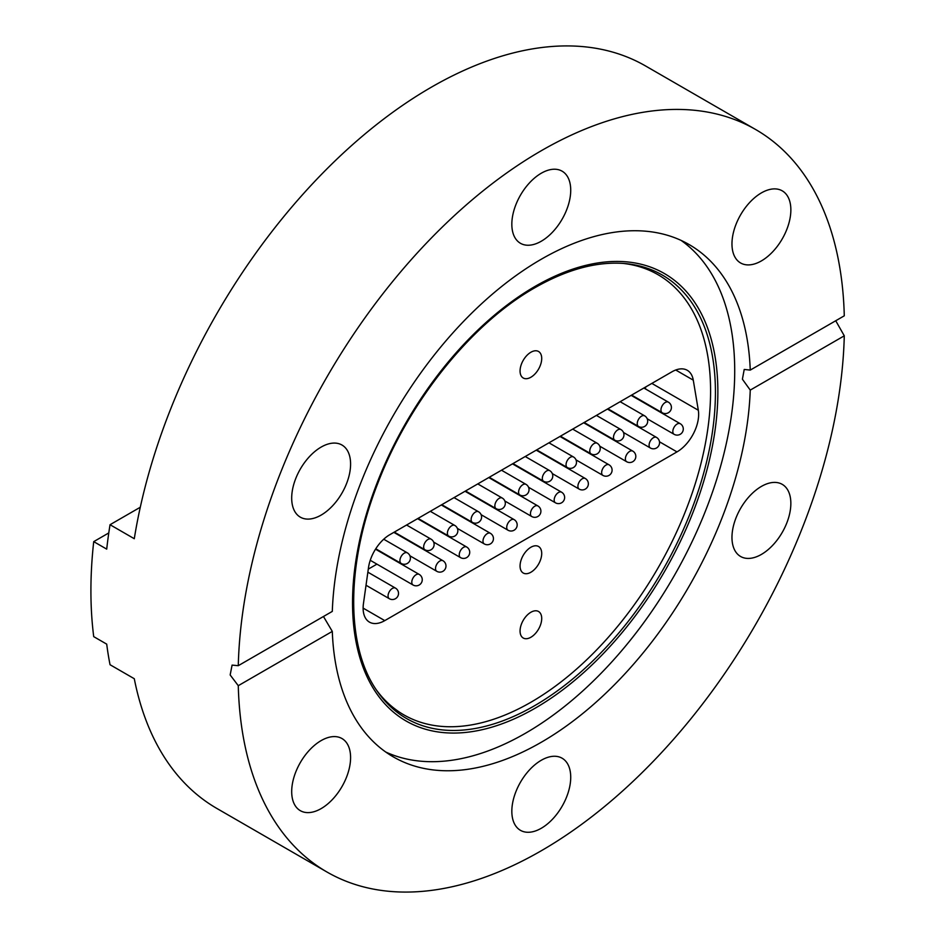 <?xml version="1.0" encoding="UTF-8"?>
<svg xmlns="http://www.w3.org/2000/svg" width="938" height="938" viewBox="0 0 938 938"><rect width="100%" height="100%" fill="white"/><g stroke="black" fill="none" stroke-linecap="round" stroke-linejoin="round"><path stroke-width="1.41" d="M530.885 637.254A15.313 8.841 120 0 0 540.886 623.77A15.313 8.841 120 0 0 538.541 611.494A15.313 8.841 120 0 0 530.885 612.256A15.313 8.841 120 0 0 520.883 625.752A15.313 8.841 120 0 0 523.228 638.016A15.313 8.841 120 0 0 530.885 637.254M530.885 377.24A15.313 8.841 120 0 0 540.886 363.756A15.313 8.841 120 0 0 538.541 351.48A15.313 8.841 120 0 0 530.885 352.242A15.313 8.841 120 0 0 520.883 365.738A15.313 8.841 120 0 0 523.228 378.002A15.313 8.841 120 0 0 530.885 377.24M530.885 572.25A15.313 8.841 120 0 0 540.886 558.767A15.313 8.841 120 0 0 538.541 546.491A15.313 8.841 120 0 0 530.885 547.253A15.313 8.841 120 0 0 520.883 560.748A15.313 8.841 120 0 0 523.228 573.012A15.313 8.841 120 0 0 530.885 572.25M761.41 554.417A41.647 24.048 120 0 0 788.612 517.717A41.647 24.048 120 0 0 782.233 484.348A41.647 24.048 120 0 0 761.41 486.412A41.647 24.048 120 0 0 734.208 523.111A41.647 24.048 120 0 0 740.586 556.48A41.647 24.048 120 0 0 761.41 554.417M511.831 811.264A41.647 24.048 120 0 0 520.449 830.329A41.647 24.048 120 0 0 552.541 819.179A41.647 24.048 120 0 0 570.726 777.262A41.647 24.048 120 0 0 562.096 758.209A41.647 24.048 120 0 0 530.005 769.359A41.647 24.048 120 0 0 511.831 811.264M291.695 791.602A41.647 24.048 120 0 0 300.312 810.667A41.647 24.048 120 0 0 332.404 799.516A41.647 24.048 120 0 0 350.589 757.599A41.647 24.048 120 0 0 341.96 738.534A41.647 24.048 120 0 0 309.868 749.697A41.647 24.048 120 0 0 291.695 791.602M623.055 263.402A254.151 146.727 -60 0 1 704.11 449.947A254.151 146.727 -60 0 1 530.885 702.257A254.151 146.727 -60 0 1 376.619 690.251M681.105 240.409A295.787 170.775 -60 0 1 716.597 479.705A295.787 170.775 -60 0 1 525.561 733.188A295.787 170.775 -60 0 1 385.729 752.018M750.248 370.1L844.282 315.813A428.678 247.503 120 0 0 755.618 129.503A428.678 247.503 120 0 0 541.273 150.737A428.678 247.503 120 0 0 238.275 665.687L332.298 611.4A295.787 170.775 -60 0 1 541.273 259.24A295.787 170.775 -60 0 1 689.172 244.584A295.787 170.775 -60 0 1 750.248 370.1L744.221 369.443L742.404 379.21L750.248 390.102A295.787 170.775 -60 0 1 541.273 742.263A295.787 170.775 -60 0 1 393.385 756.919A295.787 170.775 -60 0 1 332.298 631.403L323.458 616.5M238.275 665.687L232.085 665.112L230.162 674.95L238.275 685.69A428.678 247.503 120 0 0 326.94 872L216.948 808.497A428.678 247.503 -60 0 1 134.286 678.725L110.039 664.725A428.678 247.503 120 0 1 106.709 644.136L93.718 636.644A428.678 247.503 120 0 1 93.718 541.636L106.709 549.129A428.678 247.503 120 0 1 110.039 524.717L134.286 538.717A428.678 247.503 120 0 1 431.281 87.234A428.678 247.503 120 0 1 645.625 66L755.618 129.503M326.94 872A428.678 247.503 120 0 0 541.273 850.766A428.678 247.503 120 0 0 844.282 335.816L750.248 390.102M511.831 224.241A41.647 24.048 120 0 0 520.449 243.294A41.647 24.048 120 0 0 552.541 232.143A41.647 24.048 120 0 0 570.726 190.238A41.647 24.048 120 0 0 562.096 171.173A41.647 24.048 120 0 0 530.005 182.324A41.647 24.048 120 0 0 511.831 224.241M731.968 243.903A41.647 24.048 120 0 0 740.586 262.968A41.647 24.048 120 0 0 772.678 251.806A41.647 24.048 120 0 0 790.863 209.901A41.647 24.048 120 0 0 782.233 190.836A41.647 24.048 120 0 0 750.142 201.987A41.647 24.048 120 0 0 731.968 243.903M321.136 515.091A41.647 24.048 120 0 0 348.35 478.392A41.647 24.048 120 0 0 341.96 445.022A41.647 24.048 120 0 0 321.136 447.086A41.647 24.048 120 0 0 293.934 483.785A41.647 24.048 120 0 0 300.312 517.155A41.647 24.048 120 0 0 321.136 515.091M110.039 524.717L140.29 507.247M835.735 320.749L844.282 335.816M238.275 685.69L332.298 631.403M108.785 532.936L93.718 541.636M363.452 603.58L368.493 567.666A30.626 17.681 -60 0 1 389.809 534.695L671.96 371.8A30.626 17.681 -60 0 1 687.261 370.287A30.626 17.681 -60 0 1 693.276 380.148L698.318 410.246A30.626 17.681 -60 0 1 676.99 451.893L384.768 620.616A30.626 17.681 -60 0 1 369.466 622.129A30.626 17.681 -60 0 1 363.452 603.58M368.282 569.132L376.924 564.137M645.414 388.895A30.626 17.681 120 0 0 645.661 386.984M535.199 708.167A258.325 149.142 -60 0 1 352.536 602.7A258.325 149.142 -60 0 1 535.199 286.325A258.325 149.142 -60 0 1 717.863 391.791A258.325 149.142 -60 0 1 535.199 708.167M377.815 691.986A255.968 147.782 120 0 0 534.426 705.798A255.968 147.782 120 0 0 709.222 450.123A255.968 147.782 120 0 0 625.154 263.566C597.354 261.186 567.267 269.241 534.894 287.72C471.345 323.727 408.968 401.37 377.733 483.516C345.512 565.38 345.805 648.123 377.815 691.986M693.276 380.148L675.712 370.006M651.84 383.408L698.318 410.246M363.123 608.105L384.768 620.616M676.99 451.893L659.484 441.786M647.22 418.782L674.105 434.306A6.12 3.541 -60 0 1 672.827 431.503A6.12 3.541 -60 0 1 677.166 423.999A6.12 3.541 -60 0 1 680.226 423.695L631.145 395.355M631.626 395.086L662.24 412.755A6.12 3.541 -60 0 1 660.962 409.953A6.12 3.541 -60 0 1 665.3 402.449A6.12 3.541 -60 0 1 668.36 402.144L643.878 388.015M623.489 432.477L650.374 448.001A6.12 3.541 -60 0 1 649.096 445.198A6.12 3.541 -60 0 1 653.434 437.694A6.12 3.541 -60 0 1 656.494 437.401L607.414 409.062M599.757 446.183L626.643 461.707A6.12 3.541 -60 0 1 625.376 458.905A6.12 3.541 -60 0 1 629.703 451.401A6.12 3.541 -60 0 1 632.763 451.096L583.682 422.757M576.026 459.878L602.911 475.402A6.12 3.541 -60 0 1 601.645 472.6A6.12 3.541 -60 0 1 605.971 465.096A6.12 3.541 -60 0 1 609.032 464.802L559.963 436.463M552.294 473.584L579.18 489.108A6.12 3.541 -60 0 1 577.914 486.306A6.12 3.541 -60 0 1 582.24 478.802A6.12 3.541 -60 0 1 585.3 478.497L536.231 450.158M528.563 487.279L555.448 502.803A6.12 3.541 -60 0 1 554.182 500.001A6.12 3.541 -60 0 1 558.509 492.497A6.12 3.541 -60 0 1 561.569 492.192L512.5 463.864M504.832 500.986L531.717 516.51A6.12 3.541 -60 0 1 530.451 513.707A6.12 3.541 -60 0 1 534.777 506.203A6.12 3.541 -60 0 1 537.837 505.899L488.768 477.559M481.1 514.681L507.986 530.205A6.12 3.541 -60 0 1 506.719 527.402A6.12 3.541 -60 0 1 511.046 519.898A6.12 3.541 -60 0 1 514.106 519.593L465.037 491.266M457.369 528.387L484.254 543.911A6.12 3.541 -60 0 1 482.988 541.109A6.12 3.541 -60 0 1 487.314 533.605A6.12 3.541 -60 0 1 490.386 533.3L441.306 504.961M433.637 542.082L460.523 557.606A6.12 3.541 -60 0 1 459.257 554.804A6.12 3.541 -60 0 1 463.595 547.3A6.12 3.541 -60 0 1 466.655 546.995L417.574 518.667M409.906 555.788L436.791 571.312A6.12 3.541 -60 0 1 435.525 568.51A6.12 3.541 -60 0 1 439.863 561.006A6.12 3.541 -60 0 1 442.924 560.701L393.843 532.362M370.24 560.291L413.072 585.007A6.12 3.541 -60 0 1 411.794 582.205A6.12 3.541 -60 0 1 416.132 574.701A6.12 3.541 -60 0 1 419.192 574.396L375.505 549.187M366.019 585.253L389.34 598.714A6.12 3.541 -60 0 1 388.062 595.911A6.12 3.541 -60 0 1 392.401 588.407A6.12 3.541 -60 0 1 395.461 588.103L367.86 572.168M607.906 408.78L638.508 426.45A6.12 3.541 -60 0 1 637.242 423.648A6.12 3.541 -60 0 1 641.569 416.144A6.12 3.541 -60 0 1 644.629 415.839L620.147 401.71M584.175 422.487L614.777 440.156A6.12 3.541 -60 0 1 613.511 437.354A6.12 3.541 -60 0 1 617.837 429.85A6.12 3.541 -60 0 1 620.897 429.545L596.416 415.417M560.443 436.182L591.046 453.851A6.12 3.541 -60 0 1 589.779 451.049A6.12 3.541 -60 0 1 594.106 443.545A6.12 3.541 -60 0 1 597.166 443.24L572.684 429.112M536.712 449.888L567.314 467.558A6.12 3.541 -60 0 1 566.048 464.744A6.12 3.541 -60 0 1 570.374 457.252A6.12 3.541 -60 0 1 573.435 456.947L548.953 442.818M512.98 463.583L543.583 481.253A6.12 3.541 -60 0 1 542.316 478.45A6.12 3.541 -60 0 1 546.643 470.946A6.12 3.541 -60 0 1 549.703 470.642L525.233 456.513M489.249 477.29L519.851 494.959A6.12 3.541 -60 0 1 518.585 492.145A6.12 3.541 -60 0 1 522.912 484.653A6.12 3.541 -60 0 1 525.972 484.348L501.502 470.219M465.518 490.984L496.12 508.654A6.12 3.541 -60 0 1 494.854 505.852A6.12 3.541 -60 0 1 499.18 498.348A6.12 3.541 -60 0 1 502.252 498.043L477.77 483.914M441.786 504.691L472.389 522.36A6.12 3.541 -60 0 1 471.122 519.546A6.12 3.541 -60 0 1 475.449 512.054A6.12 3.541 -60 0 1 478.521 511.749L454.039 497.621M418.055 518.386L448.657 536.055A6.12 3.541 -60 0 1 447.391 533.253A6.12 3.541 -60 0 1 451.729 525.749A6.12 3.541 -60 0 1 454.789 525.444L430.308 511.316M394.323 532.092L424.926 549.762A6.12 3.541 -60 0 1 423.659 546.948A6.12 3.541 -60 0 1 427.998 539.456A6.12 3.541 -60 0 1 431.058 539.151L406.576 525.022M375.775 548.777L401.206 563.457A6.12 3.541 -60 0 1 399.928 560.654A6.12 3.541 -60 0 1 404.266 553.15A6.12 3.541 -60 0 1 407.327 552.845L383.724 539.221M674.105 434.306A6.12 6.12 0 0 0 682.465 432.066A6.12 6.12 0 0 0 680.226 423.695M662.24 412.755A6.12 6.12 0 0 0 670.6 410.504A6.12 6.12 0 0 0 668.36 402.144M650.374 448.001A6.12 6.12 0 0 0 658.734 445.761A6.12 6.12 0 0 0 656.494 437.401M626.643 461.707A6.12 6.12 0 0 0 635.003 459.456A6.12 6.12 0 0 0 632.763 451.096M602.911 475.402A6.12 6.12 0 0 0 611.271 473.162A6.12 6.12 0 0 0 609.032 464.802M579.18 489.108A6.12 6.12 0 0 0 587.54 486.857A6.12 6.12 0 0 0 585.3 478.497M555.448 502.803A6.12 6.12 0 0 0 563.808 500.564A6.12 6.12 0 0 0 561.569 492.192M531.717 516.51A6.12 6.12 0 0 0 540.089 514.259A6.12 6.12 0 0 0 537.837 505.899M507.986 530.205A6.12 6.12 0 0 0 516.357 527.965A6.12 6.12 0 0 0 514.106 519.593M484.254 543.911A6.12 6.12 0 0 0 492.626 541.66A6.12 6.12 0 0 0 490.386 533.3M460.523 557.606A6.12 6.12 0 0 0 468.894 555.366A6.12 6.12 0 0 0 466.655 546.995M436.791 571.312A6.12 6.12 0 0 0 445.163 569.061A6.12 6.12 0 0 0 442.924 560.701M413.072 585.007A6.12 6.12 0 0 0 421.432 582.768A6.12 6.12 0 0 0 419.192 574.396M389.34 598.714A6.12 6.12 0 0 0 397.7 596.462A6.12 6.12 0 0 0 395.461 588.103M638.508 426.45A6.12 6.12 0 0 0 646.868 424.211A6.12 6.12 0 0 0 644.629 415.839M614.777 440.156A6.12 6.12 0 0 0 623.137 437.905A6.12 6.12 0 0 0 620.897 429.545M591.046 453.851A6.12 6.12 0 0 0 599.405 451.612A6.12 6.12 0 0 0 597.166 443.24M567.314 467.558A6.12 6.12 0 0 0 575.674 465.307A6.12 6.12 0 0 0 573.435 456.947M543.583 481.253A6.12 6.12 0 0 0 551.954 479.013A6.12 6.12 0 0 0 549.703 470.642M519.851 494.959A6.12 6.12 0 0 0 528.223 492.708A6.12 6.12 0 0 0 525.972 484.348M496.12 508.654A6.12 6.12 0 0 0 504.492 506.414A6.12 6.12 0 0 0 502.252 498.043M472.389 522.36A6.12 6.12 0 0 0 480.76 520.109A6.12 6.12 0 0 0 478.521 511.749M448.657 536.055A6.12 6.12 0 0 0 457.029 533.816A6.12 6.12 0 0 0 454.789 525.444M424.926 549.762A6.12 6.12 0 0 0 433.297 547.511A6.12 6.12 0 0 0 431.058 539.151M401.206 563.457A6.12 6.12 0 0 0 409.566 561.217A6.12 6.12 0 0 0 407.327 552.845"/></g></svg>
